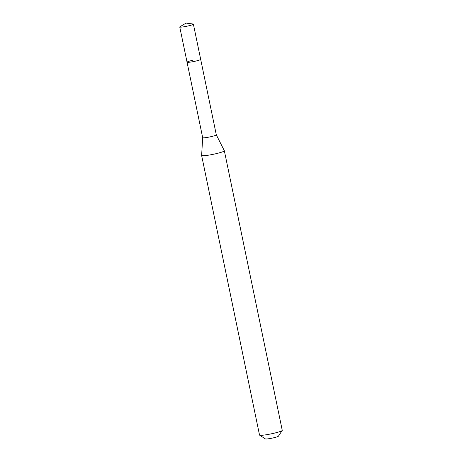 <?xml version="1.0" encoding="UTF-8"?>
<svg xmlns="http://www.w3.org/2000/svg" width="462" height="462" viewBox="0 0 462 462"><rect width="100%" height="100%" fill="white"/><g stroke="black" fill="none" stroke-linecap="round" stroke-linejoin="round"><path stroke-width="0.69" d="M202.679 137.659A6.959 0.716 -11.7 0 0 202.679 137.682A6.959 0.716 -11.7 0 0 210.995 136.671A6.959 0.716 -11.7 0 0 216.314 134.858A6.959 0.716 -11.7 0 0 216.308 134.84L224.341 150.756A11.602 1.19 -11.7 0 1 224.353 150.785A11.602 1.19 -11.7 0 1 215.483 153.811A11.602 1.19 -11.7 0 1 201.628 155.492A11.602 1.19 -11.7 0 1 201.628 155.463L202.679 137.67L187.046 62.185A6.959 0.716 -11.7 0 0 195.357 61.175A6.959 0.716 -11.7 0 0 200.681 59.361L193.387 24.157A6.959 0.716 -11.7 0 0 193.07 24.018L186.059 23.1L179.995 26.727A6.959 0.716 -11.7 0 0 179.753 26.981A6.959 0.716 -11.7 0 0 188.069 25.97A6.959 0.716 -11.7 0 0 193.387 24.157M192.365 60.366A6.959 0.716 -11.7 0 0 187.046 62.185A6.959 0.716 -11.7 0 0 195.357 61.175A6.959 0.716 -11.7 0 0 200.681 59.361L216.314 134.858M201.628 155.492L259.523 435.048A11.602 1.19 -11.7 0 0 259.609 435.158A11.602 1.19 -11.7 0 0 273.377 433.373A11.602 1.19 -11.7 0 0 282.207 430.474A11.602 1.19 -11.7 0 0 282.247 430.341L224.353 150.785M259.609 435.158L265.373 438.9A6.693 0.687 -11.7 0 0 273.313 437.872A6.693 0.687 -11.7 0 0 278.407 436.203L282.207 430.474M187.046 62.185L179.753 26.981"/></g></svg>
